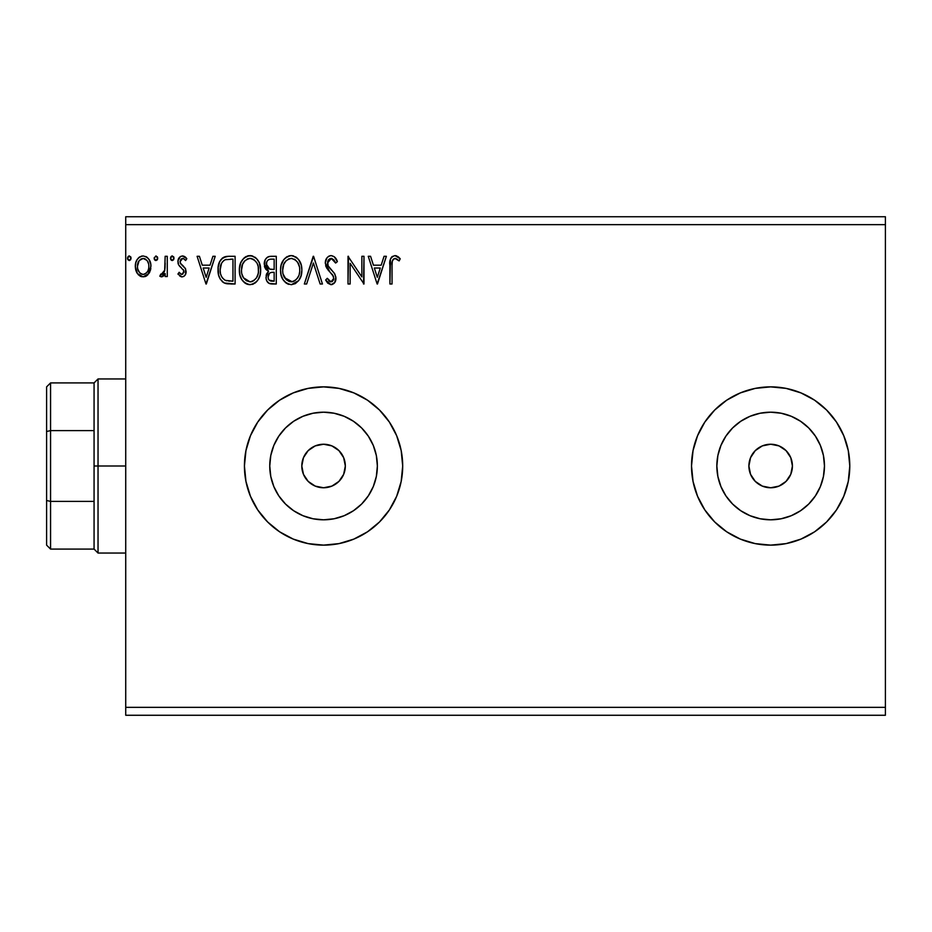 <?xml version="1.0" encoding="UTF-8"?>
<svg xmlns="http://www.w3.org/2000/svg" width="932" height="932" viewBox="0 0 932 932"><rect width="100%" height="100%" fill="white"/><g stroke="black" fill="none" stroke-linecap="round" stroke-linejoin="round"><path stroke-width="1.4" d="M345.329 466A21.762 21.762 0 0 1 323.567 487.762A21.762 21.762 0 0 1 301.805 466L303.459 457.67L308.177 450.61L315.237 445.892L323.567 444.238L331.885 445.892L338.945 450.61L343.663 457.67L345.329 466L343.663 474.33L338.945 481.39L331.885 486.108L323.567 487.762L315.237 486.108L308.177 481.39L303.459 474.33L301.805 466A21.762 21.762 0 0 1 323.567 444.238A21.762 21.762 0 0 1 345.329 466M792.421 466A21.762 21.762 0 0 1 770.659 487.762A21.762 21.762 0 0 1 748.897 466L750.551 457.67L755.269 450.61L762.329 445.892L770.659 444.238L778.989 445.892L786.049 450.61L790.767 457.67L792.421 466L790.767 474.33L786.049 481.39L778.989 486.108L770.659 487.762L762.329 486.108L755.269 481.39L750.551 474.33L748.897 466A21.762 21.762 0 0 1 770.659 444.238A21.762 21.762 0 0 1 792.421 466M824.471 466A53.811 53.811 0 0 1 770.659 519.811A53.811 53.811 0 0 1 716.848 466L717.885 455.503L720.949 445.403L725.912 436.106L732.61 427.951L740.765 421.264L750.062 416.289L760.163 413.226L770.659 412.189L781.156 413.226L791.256 416.289L800.553 421.264L808.708 427.951L815.395 436.106L820.37 445.403L823.434 455.503L824.471 466L823.434 476.497L820.37 486.597L815.395 495.894L808.708 504.049L800.553 510.736L791.256 515.711L781.156 518.774L770.659 519.811L760.163 518.774L750.062 515.711L740.765 510.736L732.61 504.049L725.912 495.894L720.949 486.597L717.885 476.497L716.848 466A53.811 53.811 0 0 1 770.659 412.189A53.811 53.811 0 0 1 824.471 466M377.367 466A53.811 53.811 0 0 1 323.567 519.811A53.811 53.811 0 0 1 269.756 466L270.781 455.503L273.845 445.403L278.819 436.106L285.518 427.951L293.662 421.264L302.97 416.289L313.059 413.226L323.567 412.189L334.064 413.226L344.153 416.289L353.461 421.264L361.616 427.951L368.303 436.106L373.278 445.403L376.342 455.503L377.367 466L376.342 476.497L373.278 486.597L368.303 495.894L361.616 504.049L353.461 510.736L344.153 515.711L334.064 518.774L323.567 519.811L313.059 518.774L302.97 515.711L293.662 510.736L285.518 504.049L278.819 495.894L273.845 486.597L270.781 476.497L269.756 466A53.811 53.811 0 0 1 323.567 412.189A53.811 53.811 0 0 1 377.367 466M339.05 543.601A79.127 79.127 0 0 0 401.168 481.46L402.694 466A79.127 79.127 0 0 1 323.567 545.127A79.127 79.127 0 0 1 244.429 466A79.127 79.127 0 0 0 323.52 545.127M323.52 386.873A79.127 79.127 0 0 0 244.429 466A79.127 79.127 0 0 1 323.567 386.873A79.127 79.127 0 0 1 402.694 466L401.179 450.564L396.671 435.722L389.355 422.033L379.522 410.045L367.523 400.201L353.845 392.896L339.003 388.388L323.567 386.873L308.119 388.388L293.277 392.896L279.6 400.201L267.612 410.045L257.768 422.033L250.452 435.722L245.955 450.564L244.429 466L245.955 481.436L250.452 496.278L257.768 509.967L267.612 521.955L279.6 531.799L293.277 539.104L308.119 543.612L323.567 545.127A79.127 79.127 0 0 0 338.957 543.624M323.567 545.127L339.003 543.612L353.845 539.104L367.523 531.799L379.522 521.955L389.355 509.967L396.671 496.278L401.179 481.436A79.127 79.127 0 0 0 402.694 466.07M691.521 466.07A79.127 79.127 0 0 0 755.176 543.601M755.269 543.624A79.127 79.127 0 0 0 770.613 545.127M770.706 545.127A79.127 79.127 0 0 0 849.786 466A79.127 79.127 0 0 1 770.659 545.127A79.127 79.127 0 0 1 691.521 466L693.047 481.436L697.555 496.278L704.86 509.967L714.704 521.955L726.692 531.799L740.381 539.104L755.223 543.612L770.659 545.127L786.095 543.612L800.938 539.104L814.626 531.799L826.614 521.955L836.458 509.967L843.763 496.278L848.271 481.436L849.786 466L848.271 450.564L843.763 435.722L836.458 422.033L826.614 410.045L814.626 400.201L800.938 392.896L786.095 388.388L770.659 386.873L755.223 388.388L740.381 392.896L726.692 400.201L714.704 410.045L704.86 422.033L697.555 435.722L693.047 450.564L691.521 466A79.127 79.127 0 0 1 770.659 386.873A79.127 79.127 0 0 1 849.786 466A79.127 79.127 0 0 0 770.706 386.873M125.727 715.263L885.4 715.263L125.727 715.263L125.727 224.647L885.4 224.647L885.4 707.353L125.727 707.353L125.727 715.263M885.4 216.737L125.727 216.737L125.727 707.353L885.4 707.353L885.4 715.263L885.4 224.647L125.727 224.647L125.727 216.737L885.4 216.737L885.4 224.647L885.4 216.737M157.694 258.257L156.11 255.962L154.164 257.849L154.584 259.783L155.912 260.564L157.252 259.783L157.694 258.257L155.912 255.951L154.141 258.257L155.912 260.564L157.694 258.257M174.028 258.257L172.443 255.962L170.498 257.849L170.917 259.783L172.245 260.564L173.585 259.783L174.028 258.257L172.245 255.951L170.474 258.257L172.245 260.564L174.028 258.257M212.892 256.3L215.21 256.3L206.333 283.992L215.21 256.3L212.892 256.3L210.05 265.177L202.267 265.177L199.425 256.3L197.106 256.3L205.984 283.992L215.21 256.3L212.892 256.3L210.05 265.177L202.267 265.177L199.425 256.3L197.106 256.3L205.984 283.992L197.106 256.3L199.425 256.3M260.657 270.024L259.259 262.754L256.568 258.595L252.432 255.939L247.516 255.951L243.403 258.665L240.736 262.847L239.396 268.917L239.943 275.138L241.924 279.728L245.384 283.34L248.891 284.621L252.595 284.318L255.939 282.326L258.187 279.565L260.075 274.963L260.657 270.024C260.762 262.137 257.197 257.325 249.974 255.589C242.763 257.395 239.221 262.253 239.361 270.163C239.221 278.155 242.809 283.002 250.149 284.703C257.314 282.815 260.82 277.922 260.657 270.024M384.042 256.3L386.361 256.3L377.483 283.992L386.361 256.3L384.042 256.3L381.2 265.177L373.417 265.177L370.575 256.3L368.257 256.3L377.134 283.992L386.361 256.3L384.042 256.3L381.2 265.177L373.417 265.177L370.575 256.3L368.257 256.3L377.134 283.992L368.257 256.3L370.575 256.3M331.14 255.589L328.635 256.288L326.771 258.117L325.291 263.08L326.654 268.008L333.481 276.454L333.656 279.6L332.223 281.569L329.73 281.511L327.307 278.319L325.641 280.019L327.703 283.142L330.988 284.703L334.751 282.536L335.87 277.142L334.413 273.344L328.122 265.841L327.656 261.461L328.973 259.329L331.291 258.432L334.04 260.11L335.625 263.045L337.361 261.647L334.32 256.789L331.14 255.589C327.272 256.428 325.326 258.933 325.291 263.08L329.893 272.028L332.526 274.777L333.807 278.365L331.023 281.86L327.307 278.319L325.641 280.019L330.988 284.703C334.332 283.992 335.974 281.837 335.939 278.249L334.844 274.031L328.122 265.841L327.412 263.127L331.291 258.432L335.625 263.045L337.361 261.647C336.429 258.257 334.355 256.242 331.14 255.589M301.852 270.024L301.257 265.107L298.555 259.55L295.863 256.987L291.168 255.589L286.462 257.022L283.794 259.62L281.126 265.212L280.544 270.163L281.126 275.138L283.118 279.728L286.567 283.34L291.332 284.703L295.374 283.608L298.683 280.602L300.966 276L301.852 270.035C301.945 262.137 298.391 257.325 291.168 255.589C283.945 257.395 280.416 262.253 280.544 270.163C280.404 278.155 284.004 283.002 291.332 284.703C298.496 282.815 302.003 277.922 301.852 270.024M131.062 258.257L129.49 255.962L127.533 257.849L127.952 259.783L129.28 260.564L130.62 259.783L131.062 258.257L129.28 255.951L127.509 258.257L129.28 260.564L131.062 258.257M270.746 256.3L276.291 256.3L269.325 256.44L266.797 257.71L265.107 260.005L264.467 266.354L265.9 269.325L268.591 271.235L266.587 273.868L266.074 278.47L266.843 281.021L269.103 283.41L276.291 283.992L276.291 256.3L276.291 283.992L276.291 256.3L270.746 256.3C266.424 256.964 264.245 259.585 264.21 264.164L268.591 271.235L265.993 277.13C266.028 281.499 268.16 283.782 272.365 283.992L276.291 283.992L272.365 283.992M306.651 283.992L304.333 283.992L313.21 256.3L304.333 283.992L306.651 283.992L313.397 262.987L320.13 283.992L322.449 283.992L313.571 256.3L322.449 283.992L313.571 256.3L304.333 283.992L306.651 283.992L313.397 262.987L320.13 283.992L322.449 283.992L320.13 283.992M392.046 265.573L392.279 261.298L393.584 258.945L395.727 258.537L399.129 260.913L400.212 258.781L397.941 256.591L394.982 255.589L392.116 256.591L390.461 259.154L389.914 283.992L392.046 283.992L392.046 265.573C391.393 262.183 392.384 259.795 395.005 258.432L399.129 260.913L400.212 258.781L394.982 255.589C390.753 257.034 389.063 260.261 389.914 265.294L389.914 283.992L392.046 283.992L392.046 264.502M361.861 256.3L361.861 276.909L348.009 256.3L348.009 283.992L350.141 283.992L350.141 263.337L363.993 283.992L363.993 256.3L361.861 256.3L363.993 256.3L361.861 256.3L361.861 276.909L348.009 256.3L348.009 283.992L350.141 283.992L350.141 263.337L363.993 283.992L363.993 256.3L363.538 283.992M228.049 256.312L222.841 257.768L219.801 261.519L218.17 267.368L218.659 275.138L220.208 279.064L223.89 282.78L227.548 283.829L235.097 283.992L235.097 256.3L228.666 256.3C221.268 257.302 217.739 261.81 218.053 269.802C217.727 275.476 219.812 279.88 224.309 283.002L235.097 283.992L235.097 256.3L235.097 283.992L230.891 283.992M178.315 274.532L179.177 272.284L177.93 274.02L182.043 276.897L183.814 276.42L185.573 274.311L185.573 268.835L180.691 263.814L180.062 261.682L180.726 259.515L182.09 258.502L183.581 258.618L185.585 260.564L186.808 258.688L184.967 256.731L182.87 255.974L180.47 256.475L177.989 260.774L178.629 264.921L183.837 270.734L182.8 274.136L181.041 274.194L179.177 272.284L177.93 274.02L181.717 276.874M165.15 256.3L167.271 256.3L165.15 256.3L164.661 270.746L163.543 273.332L162.145 274.369L160.84 274.043L159.815 276.198L162.704 276.571L165.15 273.565L165.15 276.536L167.271 276.536L167.271 256.3L167.271 276.536L167.271 256.3L165.15 256.3L164.813 270.047L159.815 276.198L161.434 276.897L165.15 273.565L165.15 276.536L167.271 276.536L165.15 276.536M148.875 273.542L150.46 270.117L150.833 264.56L149.038 259.492L146.557 256.906L143.12 255.951L139.695 256.906L137.214 259.504L135.769 262.789L135.35 267.309L136.456 271.911L138.484 274.905L141.408 276.664L144.844 276.664L147.78 274.893L150.937 266.366C150.996 260.622 148.386 257.15 143.12 255.951C137.866 257.15 135.268 260.622 135.315 266.366L137.388 273.565L143.12 276.897L148.875 273.542M770.613 386.873A79.127 79.127 0 0 0 755.269 388.376M755.176 388.399A79.127 79.127 0 0 0 691.521 465.93M704.86 509.967L714.704 521.955M826.614 521.955L836.458 509.967M402.694 465.93A79.127 79.127 0 0 0 339.05 388.399M338.957 388.376A79.127 79.127 0 0 0 323.602 386.873M389.355 422.033L379.522 410.045M267.612 410.045L257.768 422.033M786.049 450.61L782.752 447.908M755.269 450.61L752.567 453.907M755.269 481.39L758.566 484.092M786.049 481.39L788.752 478.093M338.945 450.61L335.648 447.908M308.177 450.61L305.463 453.907M308.177 481.39L311.474 484.092M338.945 481.39L341.66 478.093M127.94 259.772L127.626 259.096M128.872 256.009L127.94 256.743M130.62 256.743L130.958 257.442M271.678 283.98L269.872 283.701M269.01 283.363L268.02 282.652M267.554 282.163L266.855 281.033M266.564 280.381L266.086 278.528M266.133 275.476L266.587 273.868M267.589 270.734L266.074 269.523M265.888 269.313L265.294 268.451M264.851 267.542L264.467 266.377M264.304 262.742L265.224 259.772M267.356 257.279L267.962 256.917M267.985 256.917L269.325 256.44M267.216 267.251L268.265 268.381L266.54 265.748L266.703 262.09L266.342 264.164C266.54 260.762 268.334 259.084 271.725 259.143L274.159 259.143L274.159 269.441L269.686 269.115L273.076 269.441L269.686 269.115L266.342 264.164L266.459 265.41M271.55 281.149L271.946 281.161C269.406 281.045 268.125 279.682 268.125 277.084L268.311 278.668L268.125 277.084C268.23 273.857 269.884 272.26 273.064 272.284L271.096 272.459L274.159 272.284L274.159 281.161L269.045 280.078L270.14 280.847M270.163 272.808L271.096 272.459M268.637 274.591L268.125 277.084L269.395 273.425M268.94 268.812L268.265 268.381M268.812 259.585L270.105 259.236M266.703 262.09L267.123 261.193M269.045 280.078L268.311 278.668M273.064 272.284L274.159 272.284L274.159 281.161L271.946 281.161M301.817 271.305L301.7 272.528M301.246 274.998L300.617 277.002M300.605 277.014L300.069 278.272M300.046 278.33L299.382 279.553M298.671 280.625L291.332 284.703M288.827 284.365L287.44 283.829M286.543 283.316L285.378 282.431M284.633 281.697L283.13 279.751M281.942 277.526L281.569 276.594M281.068 274.87L280.683 272.692M280.544 270.163L280.579 268.905M280.683 267.682L281.126 265.212M281.487 264.001L281.918 262.859M283.095 260.622L283.771 259.644M284.586 258.665L287.359 256.486M288.722 255.939L290.539 255.613M291.168 255.589L291.786 255.613M292.438 255.683L293.603 255.927M296.143 257.162L297.751 258.583M298.578 259.574L299.254 260.517M299.58 261.053L300.43 262.719M300.687 263.337L301.257 265.107M292.229 258.502L291.238 258.432C296.993 259.865 299.824 263.733 299.72 270.035L299.615 268.09L299.72 270.035C299.848 276.385 297.028 280.334 291.238 281.86C285.425 280.404 282.571 276.501 282.676 270.163L282.699 271.165L282.676 270.163C282.536 263.768 285.39 259.865 291.238 258.432L292.229 258.502M295.397 259.877L297.821 262.661M297.692 262.451L299.405 266.738M298.636 275.93L296.924 278.843M282.792 272.167L282.699 271.165M284.714 277.806L292.24 281.79L289.27 281.557L286.229 279.67L283.153 274.136M288.314 259.096L289.258 258.723M283.782 264.245L286.31 260.471L284.248 263.22M283.153 266.168L282.676 270.163L283.771 264.269M292.625 281.709L293.766 281.324M294.139 281.149L292.24 281.79M297.727 277.724L295.001 280.637M297.739 277.701L298.135 277.002M299.615 272.039L299.254 274.02M334.32 256.789L335.136 257.605M335.613 258.246L336.394 259.515M336.429 259.585L336.883 260.529M337.361 261.647L335.625 263.045L334.926 261.531M333.4 259.387L334.04 260.11M332.107 258.56L330.872 258.455M329.8 258.781L328.588 259.713M328.402 259.946L327.47 263.849M327.586 264.502L327.458 263.826M327.819 265.201L328.122 265.841M329.182 267.484L329.73 268.171M330.627 269.197L331.641 270.257M335.87 279.379L334.751 282.547M334.029 283.41L332.107 284.551M325.641 280.019L327.307 278.319L327.633 278.913M328.74 280.614L329.718 281.511M330.347 281.779L331.023 281.86M333.656 279.565L333.807 278.365M333.05 275.569L331.885 274.066M329.893 272.028L326.654 268.008M326.083 266.843L325.652 265.655M325.315 262.428L325.291 263.08M326.118 259.236L327.61 257.104M328.658 256.277L330.452 255.636M326.771 258.117L326.107 259.259M328.157 270.117L329.008 271.084M333.901 272.715L333.108 271.795M392.046 283.992L389.914 283.992M389.925 263.966L389.972 262.661L389.925 263.966M389.984 262.486L390.089 261.123M390.124 260.844L390.228 260.144M390.543 258.933L390.962 258.001M391.51 257.197L392.127 256.58M395.785 255.659L396.519 255.857M399.688 258.187L400.212 258.781L399.129 260.913L397.824 259.807M397.556 259.609L394.737 258.455M396.764 259.049L395.366 258.467M392.244 261.496L392.92 259.667M392.151 262.358L392.046 264.478M399.141 257.616L397.941 256.591M377.309 277.317L374.326 268.02L380.291 268.02L377.309 277.317L374.326 268.02L380.291 268.02L377.309 277.317M350.141 283.992L348.009 283.992L348.498 256.3M260.622 271.305L260.517 272.482M260.075 274.963L260.331 273.752M260.063 274.998L259.772 276M259.422 277.014L258.187 279.565M257.488 280.614L255.939 282.326M255.415 282.769L254.82 283.212M253.539 283.945L252.619 284.318M247.656 284.365L246.246 283.829M245.384 283.34L244.196 282.431M243.462 281.72L241.936 279.763M240.747 277.526L240.386 276.594M239.874 274.847L239.396 271.422M239.501 267.682L239.687 266.354M240.305 264.001L240.724 262.882M241.912 260.611L242.611 259.62M243.392 258.665L244.568 257.535M245.291 257.011L246.165 256.486M247.528 255.939L248.739 255.671M249.974 255.589L250.603 255.613M251.244 255.683L252.432 255.939M254.937 257.162L256.545 258.572M257.337 259.515L258.071 260.541M258.082 260.564L257.372 259.55M258.385 261.053L259.247 262.742M259.492 263.337L260.063 265.096M241.959 266.168L241.493 270.163C241.353 263.768 244.207 259.865 250.044 258.432L249.042 258.502L250.044 258.432C255.811 259.865 258.63 263.733 258.537 270.035C258.665 276.385 255.834 280.334 250.044 281.86L246.281 280.672L243.52 277.806L250.044 281.86C244.242 280.404 241.388 276.501 241.493 270.163L242.588 264.269L245.128 260.471L243.066 263.22M250.545 258.455L252.013 258.712M241.493 270.163L241.516 271.165L241.493 270.163M241.598 272.167L241.516 271.165M247.131 259.096L248.063 258.723M258.211 266.738L258.42 272.039L258.432 268.09M254.203 259.877L256.626 262.661M250.044 281.86L251.046 281.79L250.044 281.86M251.442 281.709L252.572 281.324M252.945 281.149L251.046 281.79M257.442 275.93L258.071 274.02L256.545 277.724L253.807 280.637M256.556 277.701L256.952 277.002M227.548 283.829L226.569 283.678M226.255 283.619L225.09 283.316M223.296 282.431L222.189 281.569M219.358 277.293L219.067 276.513M218.647 275.08L218.356 273.682M218.205 272.552L218.123 271.748M218.088 268.544L218.17 267.368M219.812 261.496L220.383 260.471M220.406 260.436L221.07 259.469M221.921 258.525L222.795 257.791M222.841 257.768L221.898 258.548M223.89 257.162L225.812 256.556M226.243 256.475L227.443 256.347M218.577 264.956L218.333 266.156M220.884 264.874L220.558 266.098M222.165 262.253L223.901 260.447M225.311 259.713L232.965 259.143L232.965 281.161L225.439 280.381C221.665 277.992 219.905 274.462 220.185 269.802L220.243 271.363L220.185 269.802C219.917 265.469 221.513 262.148 224.973 259.842L226.36 259.445M226.93 280.8L226.173 280.625M230.018 281.126L228.468 281.021M220.43 272.925L220.243 271.363M221.245 275.837L220.768 274.439M221.991 277.317L221.28 275.919M224.729 280.043L222.422 277.969M221.466 263.441L220.185 269.802L220.476 266.482M206.158 277.317L203.176 268.02L209.141 268.02L206.158 277.317L203.176 268.02L209.141 268.02L206.158 277.317M181.391 276.827L179.678 275.93M181.46 274.346L179.433 272.645M179.189 272.295L179.701 273.006M183.837 272.622L183.965 271.69L181.903 274.404M186.808 258.688L185.585 260.564L186.808 258.688L182.427 255.951C179.41 256.591 177.907 258.537 177.93 261.787L178.629 264.921L181.321 267.764M180.552 267.158L179.538 266.191M178.268 264.059L178.012 262.999M178.024 260.529L178.187 259.76M178.816 258.257L179.573 257.22M183.767 256.16L185.992 257.605M183.126 258.479L185.037 259.807M180.726 259.527L180.062 261.682L182.66 258.432M180.062 261.682L180.831 263.989M180.342 263.173L183.581 266.296M180.843 264.001L181.612 264.758M182.043 276.897C184.792 276.326 186.144 274.556 186.097 271.585L185.41 268.463L182.835 265.702M186.05 272.517L185.573 274.311M185.13 275.138L183.814 276.42L185.13 275.126M183.243 269.534L183.674 270.28M171.476 260.343L170.579 259.096M170.929 256.719L171.849 255.997M173.585 256.743L173.911 257.442M163.974 275.488L164.521 274.719M163.24 276.221L161.434 276.897L159.815 276.198L160.84 274.043L161.784 274.404M164.475 271.41L164.813 270.047M165.011 268.323L165.115 265.667M165.139 264.828L165.15 263.104M157.59 259.049L157.065 260.016M155.143 260.343L154.246 259.096M157.252 256.743L157.59 257.453M146.825 275.709L145.66 276.385M141.559 276.711L139.998 276.082M137.388 273.565L136.888 272.75M136.445 271.876L135.851 270.292M135.792 270.082L135.443 268.3M135.315 266.366L135.35 267.309M136.095 261.776L136.503 260.785M136.538 260.715L137.225 259.492M138.286 258.094L139.206 257.255M141.349 256.172L142.188 256.009M145.94 256.568L146.569 256.906M147.233 257.395L148.992 259.422M149.05 259.515L149.842 260.972M150.215 261.904L150.833 264.572M150.833 268.276L150.588 269.628M149.807 271.888L149.435 272.633M137.773 263.674L137.447 266.342C137.353 262.067 139.252 259.422 143.132 258.432C147.023 259.422 148.91 262.067 148.817 266.342C148.91 270.653 147.011 273.332 143.132 274.404L142.456 274.358L143.132 274.404C139.252 273.332 137.365 270.641 137.447 266.342L139.148 260.622L143.132 258.432L140.942 259.003M148.817 266.342L148.794 267.03M141.792 274.194L140.604 273.577M137.447 266.342L137.528 267.729L137.447 266.342M139.579 272.622L137.761 269.045L138.705 271.398M144.46 258.63L143.132 258.432L146.895 260.331M145.672 259.213L144.996 258.84M143.132 274.404L143.831 274.358L143.132 274.404M144.81 274.066L143.808 274.358M146.522 272.808L145.672 273.577M147.477 271.538L147.035 272.191M272.226 269.43L271.375 269.383M270.944 269.348L270.105 269.22M267.787 260.308L268.637 259.679M271.725 259.143L274.159 259.143L274.159 269.441L273.076 269.441M294.256 259.143L294.99 259.574M243.485 262.475L244.149 261.531M253.061 259.143L253.795 259.574M257.43 264.21L258.071 266.098M258.42 272.039L258.071 274.02M243.52 277.806L241.959 274.136M230.67 259.143L232.965 259.143L232.965 281.161L231.567 281.161M147.489 261.181L148.491 263.674M148.503 269.045L148.176 270.082M140.592 273.565L139.602 272.645M137.761 269.045L137.528 267.705M46.6 386.873L46.6 431.504L46.6 386.873L50.561 382.912L50.561 549.088L50.561 501.393L46.6 500.496L46.6 431.504L46.6 545.127L46.6 500.496L50.561 501.393L94.074 501.393L94.074 549.088L94.074 466L94.074 501.393L50.561 501.393L50.561 382.912L94.074 382.912L94.074 466L98.035 466L98.035 378.951L98.035 466L125.727 466L98.035 466L98.035 553.049L98.035 466L94.074 466L94.074 382.912L98.035 378.951L125.727 378.951M50.561 430.607L94.074 430.607L50.561 430.607L46.6 431.504L50.561 430.607M125.727 553.049L98.035 553.049L94.074 549.088L50.561 549.088L46.6 545.127"/></g></svg>
